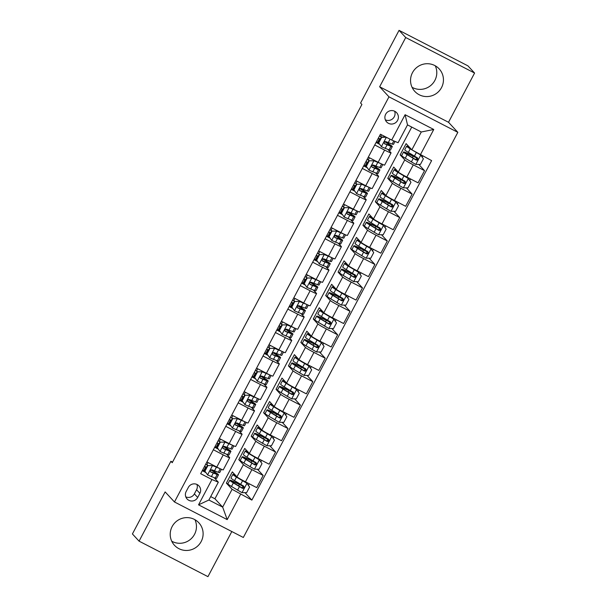 <?xml version="1.0" encoding="UTF-8"?>
<svg xmlns="http://www.w3.org/2000/svg" width="607" height="607" viewBox="0 0 607 607"><rect width="100%" height="100%" fill="white"/><g stroke="black" fill="none" stroke-linecap="round" stroke-linejoin="round"><path stroke-width="0.91" d="M412.479 72.658A16.586 16.298 137.2 0 0 414.824 91.414A16.586 16.298 137.2 0 0 441.509 87.628A16.586 16.298 137.2 0 0 439.164 68.872A16.586 16.298 137.2 0 0 412.479 72.658M412.062 87.302A16.586 16.298 137.2 0 0 435.272 65.799M172.145 526.557A16.586 16.298 137.2 0 0 174.497 545.314A16.586 16.298 137.2 0 0 201.183 541.527A16.586 16.298 137.2 0 0 198.83 522.771A16.586 16.298 137.2 0 0 172.145 526.557M171.728 541.201A16.586 16.298 137.2 0 0 194.938 519.698M385.68 114.245A6.806 6.685 137.2 0 0 386.644 121.939A6.806 6.685 137.2 0 0 397.593 120.383A6.806 6.685 137.2 0 0 396.629 112.69A6.806 6.685 137.2 0 0 385.68 114.245M385.331 119.822A6.806 6.685 137.2 0 0 394.618 111.21M474.583 73.045L405.719 37.535L379.648 86.771L448.52 122.28L474.583 73.045L467.929 65.852L399.057 30.35L360.581 103.031L361.909 104.465L172.229 462.716L170.893 461.274L132.417 533.955L139.071 541.148L207.943 576.65L231.821 531.542M448.52 122.28L457.837 132.341L243.331 537.476L174.467 501.974L388.973 96.839L457.837 132.341M197.692 497.474L199.878 493.347A6.594 6.48 137.2 0 0 198.944 485.896A6.594 6.48 137.2 0 0 188.345 487.398L186.159 491.526A6.594 6.48 137.2 0 0 187.093 498.984A6.594 6.48 137.2 0 0 197.692 497.474L194.369 493.886L196.554 489.758A6.594 6.48 137.2 0 0 196.926 484.432M240.607 494.295L227.2 519.615L198.542 504.834L211.942 479.515L218.323 482.201L208.891 500.024L222.663 507.118L232.102 489.303L251.867 500.1L431.623 160.612L411.849 149.815L421.281 131.992L407.509 124.898L398.078 142.713L391.697 140.027L405.104 114.708L433.762 129.481L420.355 154.8M391.697 140.027L380.437 134.223L200.682 473.71L211.942 479.515M405.719 37.535L399.057 30.35M379.648 86.771L388.973 96.839M174.467 501.974L165.142 491.913L139.071 541.148M172.54 462.124L170.893 461.274M210.705 496.602L214.939 498.779L222.663 507.118L227.2 519.615M218.323 482.201L214.172 477.717M388.51 143.776L388.966 142.926M374.739 144.974L384.618 150.073A8.506 0.524 27.9 0 0 391.067 152.903A8.506 0.524 27.9 0 0 390.999 152.759L387.964 149.489M376.097 167.221L376.552 166.371M362.326 168.42L372.205 173.519A8.506 0.524 27.9 0 0 378.654 176.349A8.506 0.524 27.9 0 0 378.586 176.205L375.551 172.934M363.684 190.666L364.132 189.816M349.913 191.865L359.792 196.964A8.506 0.524 27.9 0 0 366.241 199.794A8.506 0.524 27.9 0 0 366.173 199.65L363.138 196.38M351.271 214.112L351.719 213.262M337.5 215.31L347.379 220.409A8.506 0.524 27.9 0 0 353.828 223.239A8.506 0.524 27.9 0 0 353.76 223.095L350.725 219.825M338.858 237.557L339.305 236.707M325.086 238.756L334.965 243.855A8.506 0.524 27.9 0 0 341.415 246.685A8.506 0.524 27.9 0 0 341.346 246.541L338.311 243.27M326.445 261.002L326.892 260.153M312.673 262.201L322.552 267.3A8.506 0.524 27.9 0 0 329.002 270.13A8.506 0.524 27.9 0 0 328.926 269.986L325.898 266.716M314.031 284.448L314.479 283.598M300.26 285.647L310.139 290.745A8.506 0.524 27.9 0 0 316.588 293.576A8.506 0.524 27.9 0 0 316.513 293.431L313.485 290.161M301.618 307.893L302.066 307.043M287.839 309.092L297.726 314.191A8.506 0.524 27.9 0 0 304.175 317.021A8.506 0.524 27.9 0 0 304.099 316.877L301.072 313.607M289.205 331.339L289.653 330.489M275.426 332.537L285.305 337.636A8.506 0.524 27.9 0 0 291.762 340.466A8.506 0.524 27.9 0 0 291.686 340.322L288.659 337.052M276.784 354.784L277.24 353.934M263.013 355.983L272.892 361.082A8.506 0.524 27.9 0 0 279.349 363.912A8.506 0.524 27.9 0 0 279.273 363.768L276.246 360.497M264.371 378.229L264.827 377.379M250.6 379.428L260.479 384.527A8.506 0.524 27.9 0 0 266.936 387.357A8.506 0.524 27.9 0 0 266.86 387.213L263.825 383.943M251.958 401.675L252.413 400.825M238.187 402.873L248.066 407.972A8.506 0.524 27.9 0 0 254.523 410.802A8.506 0.524 27.9 0 0 254.447 410.658L251.412 407.388M239.545 425.12L240 424.27M225.774 426.319L235.653 431.418A8.506 0.524 27.9 0 0 242.102 434.248A8.506 0.524 27.9 0 0 242.034 434.104L238.999 430.826M227.132 448.565L227.587 447.716M213.361 449.764L223.239 454.863A8.506 0.524 27.9 0 0 229.689 457.693A8.506 0.524 27.9 0 0 229.621 457.549L226.586 454.271M214.719 472.011L215.174 471.161M227.906 483.916L226.373 483.119L232.102 489.303M226.373 483.119L232.329 471.867L236.935 476.844A8.506 0.524 27.9 0 0 245.448 481.829L256.708 487.633L263.165 475.448L257.398 469.219M240.319 460.47L238.786 459.674L243.392 464.651A8.506 0.524 27.9 0 0 251.905 469.636L263.165 475.448M238.786 459.674L244.742 448.421L249.356 453.399A8.506 0.524 27.9 0 0 257.861 458.384L269.121 464.188L275.578 452.003L269.812 445.773M252.732 437.025L251.199 436.228L255.805 441.206A8.506 0.524 27.9 0 0 264.318 446.191L275.578 452.003M251.199 436.228L257.156 424.976L261.769 429.953A8.506 0.524 27.9 0 0 270.274 434.938L281.534 440.743L287.991 428.557L282.225 422.328M265.153 413.579L263.613 412.783L268.218 417.76A8.506 0.524 27.9 0 0 276.731 422.745L287.991 428.557M263.613 412.783L269.569 401.531L274.182 406.508A8.506 0.524 27.9 0 0 282.687 411.493L293.947 417.297L300.404 405.112L294.638 398.882M277.566 390.134L276.026 389.337L280.631 394.315A8.506 0.524 27.9 0 0 289.144 399.3L300.404 405.112M276.026 389.337L281.982 378.085L286.595 383.063A8.506 0.524 27.9 0 0 295.101 388.048L306.36 393.852L312.817 381.666L307.051 375.437M289.979 366.689L288.439 365.892L293.044 370.869A8.506 0.524 27.9 0 0 301.558 375.854L312.817 381.666M288.439 365.892L294.395 354.64L299.008 359.617A8.506 0.524 27.9 0 0 307.514 364.602L318.781 370.407L325.231 358.221L319.464 351.992M302.392 343.243L300.852 342.447L305.465 347.424A8.506 0.524 27.9 0 0 313.971 352.409L325.231 358.221M300.852 342.447L306.816 331.194L311.421 336.172A8.506 0.524 27.9 0 0 319.935 341.157L331.194 346.961L337.644 334.776L331.877 328.546M314.805 319.798L313.265 319.001L317.878 323.979A8.506 0.524 27.9 0 0 326.384 328.964L337.644 334.776M313.265 319.001L319.229 307.749L323.835 312.726A8.506 0.524 27.9 0 0 332.348 317.711L343.608 323.516L350.057 311.33L344.298 305.101M327.219 296.353L325.678 295.556L330.291 300.533A8.506 0.524 27.9 0 0 338.797 305.518L350.057 311.33M325.678 295.556L331.642 284.304L336.248 289.281A8.506 0.524 27.9 0 0 344.761 294.266L356.021 300.07L362.478 287.885L356.711 281.656M339.632 272.907L338.091 272.111L342.705 277.088A8.506 0.524 27.9 0 0 351.21 282.073L362.478 287.885M338.091 272.111L344.055 260.858L348.661 265.836A8.506 0.524 27.9 0 0 357.174 270.821L368.434 276.625L374.891 264.44L369.124 258.21M352.045 249.462L350.512 248.665L355.118 253.643A8.506 0.524 27.9 0 0 363.623 258.628L374.891 264.44M350.512 248.665L356.468 237.413L361.074 242.39A8.506 0.524 27.9 0 0 369.587 247.375L380.847 253.18L387.304 240.994L381.537 234.765M364.458 226.016L362.925 225.22L367.531 230.197A8.506 0.524 27.9 0 0 376.044 235.182L387.304 240.994M362.925 225.22L368.881 213.968L373.487 218.945A8.506 0.524 27.9 0 0 382 223.93L393.26 229.734L399.717 217.549L393.951 211.319M376.871 202.571L375.338 201.774L379.944 206.752A8.506 0.524 27.9 0 0 388.457 211.737L399.717 217.549M375.338 201.774L381.295 190.522L385.9 195.5A8.506 0.524 27.9 0 0 394.413 200.485L405.673 206.289L412.13 194.103L406.364 187.874M389.284 179.126L387.752 178.329L392.357 183.306A8.506 0.524 27.9 0 0 400.87 188.291L412.13 194.103M387.752 178.329L393.708 167.077L398.313 172.054A8.506 0.524 27.9 0 0 406.827 177.039L418.086 182.844L424.543 170.658L418.777 164.429M401.697 155.68L400.165 154.884L404.77 159.861A8.506 0.524 27.9 0 0 413.284 164.846L424.543 170.658M400.165 154.884L406.121 143.631L411.849 149.815M214.939 498.779L411.743 127.083M205.803 472.519L202.275 470.698M206.904 461.957L216.782 467.049A8.506 0.524 27.9 0 0 223.239 469.879L229.689 457.693M251.867 500.1L244.985 492.664M218.217 449.074L214.688 447.253M219.317 438.512L229.196 443.603A8.506 0.524 27.9 0 0 235.653 446.433L242.102 434.248M230.63 425.628L227.109 423.807M231.73 415.067L241.616 420.158A8.506 0.524 27.9 0 0 248.066 422.988L254.523 410.802M243.043 402.183L239.522 400.362M244.143 391.621L254.03 396.712A8.506 0.524 27.9 0 0 260.479 399.543L266.936 387.357M255.456 378.738L251.935 376.917M256.564 368.176L266.443 373.267A8.506 0.524 27.9 0 0 272.892 376.097L279.349 363.912M267.869 355.292L264.349 353.471M268.977 344.73L278.856 349.822A8.506 0.524 27.9 0 0 285.305 352.652L291.762 340.466M280.282 331.847L276.762 330.026M281.39 321.285L291.269 326.384A8.506 0.524 27.9 0 0 297.718 329.206L304.175 317.021M292.695 308.402L289.175 306.581M293.803 297.84L303.682 302.939A8.506 0.524 27.9 0 0 310.131 305.761L316.588 293.576M305.116 284.956L301.588 283.135M306.216 274.394L316.095 279.493A8.506 0.524 27.9 0 0 322.545 282.316L329.002 270.13M317.529 261.511L314.001 259.69M318.629 250.949L328.508 256.048A8.506 0.524 27.9 0 0 334.958 258.87L341.415 246.685M329.942 238.065L326.414 236.244M331.043 227.504L340.922 232.602A8.506 0.524 27.9 0 0 347.371 235.425L353.828 223.239M342.356 214.62L338.827 212.799M343.456 204.058L353.335 209.157A8.506 0.524 27.9 0 0 359.784 211.98L366.241 199.794M354.769 191.175L351.241 189.354M355.869 180.613L365.748 185.712A8.506 0.524 27.9 0 0 372.197 188.534L378.654 176.349M367.182 167.729L363.654 165.908M368.282 157.167L378.161 162.266A8.506 0.524 27.9 0 0 384.618 165.089L391.067 152.903M379.595 144.284L376.067 142.463M208.891 500.024L198.542 504.834M405.104 114.708L407.509 124.898M433.762 129.481L421.281 131.992M185.788 496.852A6.594 6.48 137.2 0 0 194.369 493.886M207.905 465.561L212.617 465.599L207.905 465.561L204.923 471.184L207.655 474.978L215.265 478.111A16.268 1.009 27.9 0 0 216.616 478.377L218.505 474.818A16.268 1.009 27.9 0 0 211.039 469.848M207.655 474.978L204.923 471.184M204.885 471.237A13.506 0.835 27.9 0 0 203.785 470.645L202.632 470.023M212.268 465.228L216.729 467.026M212.617 465.599L220.038 468.665M205.712 464.211L206.866 464.833A13.506 0.835 27.9 0 1 207.548 465.197L204.574 470.812M221.426 469.294L219.696 472.565A16.268 1.009 -152.1 0 1 218.345 472.299L212.093 469.848C210.31 469.909 209.908 470.66 210.902 472.102L217.154 474.545A16.268 1.009 27.9 0 0 218.505 474.818M206.441 467.299A16.268 1.009 27.9 0 0 205.993 467.056L204.605 466.313M203.785 470.645L205.674 467.079A13.506 0.835 -152.1 0 1 206.357 467.451M210.841 469.955A13.506 0.835 -152.1 0 1 216.062 473.521A13.506 0.835 -152.1 0 1 214.939 473.301L210.576 471.859M205.674 467.079L204.521 466.464M243.809 486.374L238.361 483.741A16.268 1.009 27.9 0 0 229.772 480.22L227.883 483.787A16.268 1.009 -152.1 0 0 231.472 486.465L241.897 492.634L246.617 492.679L249.591 487.057L246.867 483.255L236.434 477.087A16.268 1.009 -152.1 0 1 232.853 474.408A16.268 1.009 -152.1 0 1 235.341 475.122M246.867 483.255L238.27 477.929A13.506 0.835 -152.1 0 1 235.296 475.698A13.506 0.835 -152.1 0 1 235.941 475.767M229.772 480.22A16.268 1.009 27.9 0 0 233.361 482.906L242.36 488.316C244.234 488.354 244.629 487.603 243.551 486.07L234.552 480.653A16.268 1.009 -152.1 0 1 230.963 477.975L232.853 474.408M243.885 486.67A7.762 0.478 -152.1 0 1 242.982 486.23L239.348 484.439L238.604 485.843M243.164 485.653C244.272 487.231 243.877 487.982 241.973 487.907L235.19 483.741A13.506 0.835 -152.1 0 1 232.215 481.518A13.506 0.835 -152.1 0 1 239.348 484.439M220.318 442.116L225.03 442.154L220.318 442.116L217.336 447.738L220.068 451.532L227.678 454.666A16.268 1.009 27.9 0 0 229.029 454.931L230.918 451.373A16.268 1.009 27.9 0 0 223.452 446.403M220.068 451.532L217.336 447.738M217.298 447.791A13.506 0.835 27.9 0 0 216.198 447.2L215.045 446.577M224.689 441.782L229.143 443.58M225.03 442.154L232.451 445.219M218.125 440.765L219.279 441.388A13.506 0.835 27.9 0 1 219.962 441.752L216.987 447.367M233.839 445.849L232.109 449.119A16.268 1.009 -152.1 0 1 230.759 448.854L224.507 446.403C222.723 446.464 222.321 447.215 223.315 448.656L229.567 451.1A16.268 1.009 27.9 0 0 230.918 451.373M218.854 443.854A16.268 1.009 27.9 0 0 218.406 443.611L217.018 442.867M216.198 447.2L218.088 443.634A13.506 0.835 -152.1 0 1 218.77 444.005M223.255 446.509A13.506 0.835 -152.1 0 1 228.475 450.075A13.506 0.835 -152.1 0 1 227.352 449.855L222.989 448.414M218.088 443.634L216.934 443.019M232.731 418.671L237.443 418.709L232.731 418.671L229.75 424.293L232.481 428.087L240.091 431.22A16.268 1.009 27.9 0 0 241.449 431.486L243.331 427.927A16.268 1.009 27.9 0 0 235.865 422.958M232.481 428.087L229.75 424.293M229.712 424.346A13.506 0.835 27.9 0 0 228.611 423.754L227.466 423.132M237.102 418.337L241.556 420.135M237.443 418.709L244.864 421.774M230.539 417.32L231.692 417.942A13.506 0.835 27.9 0 1 232.375 418.306L229.4 423.921M246.252 422.404L244.522 425.674A16.268 1.009 -152.1 0 1 243.172 425.408L236.92 422.958C235.137 423.018 234.734 423.769 235.728 425.211L241.981 427.654A16.268 1.009 27.9 0 0 243.331 427.927M231.267 420.408A16.268 1.009 27.9 0 0 230.819 420.165L229.431 419.422M228.611 423.754L230.501 420.188A13.506 0.835 -152.1 0 1 231.184 420.56M235.668 423.064A13.506 0.835 -152.1 0 1 240.888 426.63A13.506 0.835 -152.1 0 1 239.765 426.41L235.402 424.968M230.501 420.188L229.347 419.574M245.145 395.225L249.856 395.263L245.145 395.225L242.163 400.848L244.894 404.641L252.504 407.775A16.268 1.009 27.9 0 0 253.863 408.041L255.744 404.482A16.268 1.009 27.9 0 0 248.278 399.512M244.894 404.641L242.163 400.848M242.125 400.901A13.506 0.835 27.9 0 0 241.025 400.309L239.879 399.687M249.515 394.891L253.969 396.69M249.856 395.263L257.277 398.329M244.796 394.846L241.821 400.476M258.665 398.958L256.936 402.229A16.268 1.009 -152.1 0 1 255.585 401.963L249.333 399.512C247.55 399.573 247.148 400.324 248.142 401.766L254.394 404.209A16.268 1.009 27.9 0 0 255.744 404.482M243.68 396.963A16.268 1.009 27.9 0 0 243.232 396.72L241.844 395.976M241.025 400.309L242.914 396.743A13.506 0.835 -152.1 0 1 243.597 397.115M248.081 399.618A13.506 0.835 -152.1 0 1 253.301 403.185A13.506 0.835 -152.1 0 1 252.178 402.965L247.815 401.523M242.914 396.743L241.761 396.128M242.952 393.875L244.105 394.497L245.311 392.221M244.788 394.861A13.506 0.835 27.9 0 0 244.105 394.497M256.222 462.929L250.774 460.303A16.268 1.009 27.9 0 0 242.185 456.775L240.296 460.341A16.268 1.009 -152.1 0 0 243.885 463.02L254.432 469.196L259.03 469.234L262.012 463.611L259.28 459.81L248.855 453.641A16.268 1.009 -152.1 0 1 245.266 450.963A16.268 1.009 -152.1 0 1 247.755 451.676M259.28 459.81L250.683 454.484A13.506 0.835 -152.1 0 1 247.709 452.253A13.506 0.835 -152.1 0 1 248.354 452.321M242.185 456.775A16.268 1.009 27.9 0 0 245.774 459.461L254.773 464.871C256.647 464.909 257.042 464.158 255.964 462.625L246.966 457.208A16.268 1.009 -152.1 0 1 243.377 454.529L245.266 450.963M256.298 463.224A7.762 0.478 -152.1 0 1 255.395 462.784L251.761 460.994L251.017 462.397M255.577 462.208C256.685 463.786 256.291 464.537 254.386 464.461L247.603 460.296A13.506 0.835 -152.1 0 1 244.629 458.073A13.506 0.835 -152.1 0 1 251.761 460.994M268.635 439.483L263.188 436.858A16.268 1.009 27.9 0 0 254.599 433.33L252.709 436.896A16.268 1.009 -152.1 0 0 256.298 439.574L266.845 445.75L271.443 445.788L274.425 440.166L271.693 436.365L261.268 430.196A16.268 1.009 -152.1 0 1 257.679 427.518A16.268 1.009 -152.1 0 1 260.168 428.231M271.693 436.365L263.097 431.038A13.506 0.835 -152.1 0 1 260.122 428.815A13.506 0.835 -152.1 0 1 260.767 428.876M254.599 433.33A16.268 1.009 27.9 0 0 258.187 436.016L267.186 441.426C269.06 441.464 269.455 440.712 268.377 439.18L259.379 433.762A16.268 1.009 -152.1 0 1 255.79 431.084L257.679 427.518M268.711 439.779A7.762 0.478 -152.1 0 1 267.808 439.339L264.174 437.548L263.43 438.952M267.99 438.762C269.098 440.341 268.704 441.092 266.799 441.016L260.016 436.85A13.506 0.835 -152.1 0 1 257.042 434.627A13.506 0.835 -152.1 0 1 264.174 437.548M281.049 416.038L275.601 413.413A16.268 1.009 27.9 0 0 267.012 409.884L265.122 413.45A16.268 1.009 -152.1 0 0 268.711 416.129L279.258 422.305L283.856 422.343L286.838 416.721L284.106 412.919L273.681 406.751A16.268 1.009 -152.1 0 1 270.092 404.072A16.268 1.009 -152.1 0 1 272.581 404.786M284.106 412.919L275.51 407.593A13.506 0.835 -152.1 0 1 272.535 405.37A13.506 0.835 -152.1 0 1 273.18 405.43M267.012 409.884A16.268 1.009 27.9 0 0 270.601 412.57L279.599 417.98C281.473 418.018 281.868 417.267 280.791 415.734L271.792 410.317A16.268 1.009 -152.1 0 1 268.203 407.638L270.092 404.072M281.124 416.334A7.762 0.478 -152.1 0 1 280.222 415.894L276.587 414.103L275.844 415.507M280.404 415.317C281.511 416.895 281.117 417.646 279.212 417.57L272.437 413.405A13.506 0.835 -152.1 0 1 269.455 411.182A13.506 0.835 -152.1 0 1 276.587 414.103M257.558 371.78L262.27 371.818L257.558 371.78L254.576 377.402L257.307 381.196L264.918 384.33A16.268 1.009 27.9 0 0 266.276 384.595L268.157 381.037A16.268 1.009 27.9 0 0 260.691 376.067M257.307 381.196L254.576 377.402M254.538 377.455A13.506 0.835 27.9 0 0 253.438 376.864L252.292 376.241M261.928 371.446L266.382 373.244M262.27 371.818L269.69 374.883M255.365 370.429L256.518 371.052A13.506 0.835 27.9 0 1 257.201 371.416L254.234 377.03M271.079 375.513L269.349 378.783A16.268 1.009 -152.1 0 1 267.998 378.518L261.746 376.067C259.963 376.128 259.561 376.879 260.555 378.32L266.807 380.764A16.268 1.009 27.9 0 0 268.157 381.037M256.093 373.517A16.268 1.009 27.9 0 0 255.646 373.275L254.257 372.531M253.438 376.864L255.327 373.297A13.506 0.835 -152.1 0 1 256.01 373.669M260.494 376.173A13.506 0.835 -152.1 0 1 265.714 379.739A13.506 0.835 -152.1 0 1 264.591 379.519L260.228 378.078M255.327 373.297L254.174 372.683M293.462 392.592L288.014 389.967A16.268 1.009 27.9 0 0 279.425 386.439L277.536 390.005A16.268 1.009 -152.1 0 0 281.124 392.683L291.671 398.86L296.269 398.898L299.251 393.275L296.52 389.474L286.094 383.305A16.268 1.009 -152.1 0 1 282.505 380.627A16.268 1.009 -152.1 0 1 284.994 381.34M296.52 389.474L287.923 384.148A13.506 0.835 -152.1 0 1 284.949 381.924A13.506 0.835 -152.1 0 1 285.601 381.985M279.425 386.439A16.268 1.009 27.9 0 0 283.014 389.125L292.013 394.535C293.887 394.573 294.281 393.822 293.204 392.289L284.205 386.871A16.268 1.009 -152.1 0 1 280.616 384.193L282.505 380.627M293.538 392.888A7.762 0.478 -152.1 0 1 292.635 392.448L289 390.658L288.257 392.061M292.824 391.872C293.925 393.45 293.53 394.201 291.626 394.125L284.85 389.96A13.506 0.835 -152.1 0 1 281.868 387.736A13.506 0.835 -152.1 0 1 289 390.658M269.971 348.335L274.683 348.372L269.971 348.335L266.989 353.957L269.72 357.751L277.331 360.884A16.268 1.009 27.9 0 0 278.689 361.15L280.571 357.591A16.268 1.009 27.9 0 0 273.104 352.621M269.72 357.751L266.989 353.957M266.951 354.01A13.506 0.835 27.9 0 0 265.858 353.418L264.705 352.796M274.341 348.001L278.803 349.799M274.683 348.372L282.103 351.438M267.778 346.984L268.931 347.606A13.506 0.835 27.9 0 1 269.614 347.97L266.648 353.585M283.499 352.068L281.769 355.338A16.268 1.009 -152.1 0 1 280.411 355.072L274.159 352.621C272.376 352.682 271.982 353.433 272.968 354.875L279.22 357.318A16.268 1.009 27.9 0 0 280.571 357.591M268.506 350.072A16.268 1.009 27.9 0 0 268.059 349.829L266.67 349.086M265.858 353.418L267.74 349.852A13.506 0.835 -152.1 0 1 268.423 350.224M272.907 352.728A13.506 0.835 -152.1 0 1 278.127 356.294A13.506 0.835 -152.1 0 1 277.004 356.074L272.642 354.632M267.74 349.852L266.587 349.237M282.384 324.889L287.103 324.927L282.384 324.889L279.402 330.512L282.134 334.305L289.751 337.439A16.268 1.009 27.9 0 0 291.102 337.704L292.991 334.146A16.268 1.009 27.9 0 0 285.518 329.176M282.134 334.305L279.402 330.512M279.364 330.565A13.506 0.835 27.9 0 0 278.272 329.973L277.118 329.351M286.754 324.555L291.216 326.354M287.103 324.927L294.516 327.992M280.199 323.539L281.345 324.161A13.506 0.835 27.9 0 1 282.027 324.525L279.061 330.14M295.913 328.622L294.183 331.892A16.268 1.009 -152.1 0 1 292.824 331.627L286.572 329.176C284.789 329.237 284.395 329.988 285.381 331.43L291.633 333.873A16.268 1.009 27.9 0 0 292.991 334.146M280.92 326.627A16.268 1.009 27.9 0 0 280.472 326.384L279.083 325.64M278.272 329.973L280.153 326.407A13.506 0.835 -152.1 0 1 280.836 326.778M285.32 329.282A13.506 0.835 -152.1 0 1 290.548 332.848A13.506 0.835 -152.1 0 1 289.425 332.628L285.062 331.187M280.153 326.407L279 325.792M294.797 301.444L299.517 301.482L294.797 301.444L291.815 307.066L294.547 310.86L302.165 313.994A16.268 1.009 27.9 0 0 303.515 314.259L305.404 310.701A16.268 1.009 27.9 0 0 297.938 305.731M294.547 310.86L291.815 307.066M291.777 307.119A13.506 0.835 27.9 0 0 290.685 306.527L289.531 305.905M299.168 301.11L303.629 302.908M299.517 301.482L306.937 304.547M292.612 300.093L293.758 300.715A13.506 0.835 27.9 0 1 294.441 301.08L291.474 306.694M308.326 305.177L306.596 308.447A16.268 1.009 -152.1 0 1 305.238 308.181L298.993 305.731C297.202 305.791 296.808 306.543 297.794 307.984L304.046 310.427A16.268 1.009 27.9 0 0 305.404 310.701M293.333 303.181A16.268 1.009 27.9 0 0 292.885 302.939L291.497 302.195M290.685 306.527L292.566 302.961A13.506 0.835 -152.1 0 1 293.249 303.333M297.733 305.837A13.506 0.835 -152.1 0 1 302.961 309.403A13.506 0.835 -152.1 0 1 301.838 309.183L297.476 307.741M292.566 302.961L291.421 302.347M307.21 277.998L311.93 278.036L307.21 277.998L304.236 283.621L306.96 287.415L314.578 290.548A16.268 1.009 27.9 0 0 315.928 290.814L317.818 287.255A16.268 1.009 27.9 0 0 310.352 282.285M306.96 287.415L304.236 283.621M304.19 283.674A13.506 0.835 27.9 0 0 303.098 283.082L301.945 282.46M311.581 277.665L316.042 279.463M311.93 278.036L319.35 281.102M305.025 276.648L306.171 277.27A13.506 0.835 27.9 0 1 306.861 277.634L303.887 283.249M320.739 281.731L319.009 285.002A16.268 1.009 -152.1 0 1 317.651 284.736L311.406 282.285C309.616 282.346 309.221 283.097 310.215 284.539L316.459 286.982A16.268 1.009 27.9 0 0 317.818 287.255M305.746 279.736A16.268 1.009 27.9 0 0 305.298 279.493L303.91 278.75M303.098 283.082L304.98 279.516A13.506 0.835 -152.1 0 1 305.662 279.888M310.147 282.392A13.506 0.835 -152.1 0 1 315.374 285.958A13.506 0.835 -152.1 0 1 314.251 285.738L309.889 284.296M304.98 279.516L303.834 278.901M319.623 254.553L324.343 254.591L319.623 254.553L316.649 260.175L319.373 263.969L326.991 267.103A16.268 1.009 27.9 0 0 328.341 267.368L330.231 263.81A16.268 1.009 27.9 0 0 322.765 258.84M319.373 263.969L316.649 260.175M316.604 260.228A13.506 0.835 27.9 0 0 315.511 259.637L314.358 259.014M323.994 254.219L328.455 256.017M324.343 254.591L331.763 257.656M317.438 253.202L318.592 253.825A13.506 0.835 27.9 0 1 319.274 254.189L316.3 259.804M333.152 258.286L331.422 261.556A16.268 1.009 -152.1 0 1 330.064 261.291L323.819 258.84C322.029 258.901 321.634 259.652 322.628 261.093L328.873 263.537A16.268 1.009 27.9 0 0 330.231 263.81M318.159 256.291A16.268 1.009 27.9 0 0 317.711 256.048L316.323 255.304M315.511 259.637L317.4 256.071A13.506 0.835 -152.1 0 1 318.083 256.442M322.56 258.946A13.506 0.835 -152.1 0 1 327.788 262.512A13.506 0.835 -152.1 0 1 326.665 262.292L322.302 260.851M317.4 256.071L316.247 255.456M305.875 369.147L300.427 366.522A16.268 1.009 27.9 0 0 291.838 362.994L289.949 366.56A16.268 1.009 -152.1 0 0 293.538 369.238L304.084 375.414L308.682 375.452L311.664 369.83L308.933 366.029L298.507 359.86A16.268 1.009 -152.1 0 1 294.919 357.182A16.268 1.009 -152.1 0 1 297.407 357.895M308.933 366.029L300.336 360.702A13.506 0.835 -152.1 0 1 297.362 358.479A13.506 0.835 -152.1 0 1 298.014 358.54M291.838 362.994A16.268 1.009 27.9 0 0 295.427 365.68L304.426 371.089C306.3 371.127 306.694 370.376 305.617 368.844L296.618 363.426A16.268 1.009 -152.1 0 1 293.029 360.748L294.919 357.182M305.951 369.443A7.762 0.478 -152.1 0 1 305.048 369.003L301.413 367.212L300.67 368.616M305.238 368.426C306.338 370.004 305.943 370.756 304.046 370.68L297.263 366.514A13.506 0.835 -152.1 0 1 294.281 364.291A13.506 0.835 -152.1 0 1 301.413 367.212M318.288 345.702L312.84 343.076A16.268 1.009 27.9 0 0 304.251 339.548L302.369 343.114A16.268 1.009 -152.1 0 0 305.951 345.793L316.497 351.969L321.095 352.007L324.077 346.385L321.346 342.583L310.921 336.415A16.268 1.009 -152.1 0 1 307.332 333.736A16.268 1.009 -152.1 0 1 309.82 334.449M321.346 342.583L312.757 337.257A13.506 0.835 -152.1 0 1 309.775 335.034A13.506 0.835 -152.1 0 1 310.427 335.094M304.251 339.548A16.268 1.009 27.9 0 0 307.84 342.234L316.839 347.644C318.713 347.682 319.115 346.931 318.03 345.398L309.031 339.981A16.268 1.009 -152.1 0 1 305.442 337.302L307.332 333.736M318.372 345.998A7.762 0.478 -152.1 0 1 317.461 345.558L313.827 343.767L313.083 345.171M317.651 344.981C318.751 346.559 318.356 347.31 316.459 347.234L309.676 343.069A13.506 0.835 -152.1 0 1 306.694 340.846A13.506 0.835 -152.1 0 1 313.827 343.767M330.701 322.256L325.253 319.631A16.268 1.009 27.9 0 0 316.664 316.103L314.783 319.669A16.268 1.009 -152.1 0 0 318.372 322.347L328.911 328.524L333.509 328.562L336.49 322.939L333.759 319.138L323.334 312.969A16.268 1.009 -152.1 0 1 319.745 310.291A16.268 1.009 -152.1 0 1 322.241 311.004M333.759 319.138L325.17 313.811A13.506 0.835 -152.1 0 1 322.188 311.588A13.506 0.835 -152.1 0 1 322.841 311.649M316.664 316.103A16.268 1.009 27.9 0 0 320.253 318.789L329.252 324.199C331.126 324.237 331.528 323.485 330.443 321.953L321.444 316.535A16.268 1.009 -152.1 0 1 317.856 313.857L319.745 310.291M330.785 322.552A7.762 0.478 -152.1 0 1 329.874 322.112L326.24 320.321L325.496 321.725M330.064 321.535C331.172 323.114 330.769 323.865 328.873 323.789L322.089 319.623A13.506 0.835 -152.1 0 1 319.107 317.4A13.506 0.835 -152.1 0 1 326.24 320.321M343.122 298.811L337.674 296.186A16.268 1.009 27.9 0 0 329.077 292.657L327.196 296.224A16.268 1.009 -152.1 0 0 330.785 298.902L341.324 305.078L345.922 305.116L348.904 299.494L346.172 295.692L335.747 289.524A16.268 1.009 -152.1 0 1 332.158 286.845A16.268 1.009 -152.1 0 1 334.654 287.559M346.172 295.692L337.583 290.366A13.506 0.835 -152.1 0 1 334.601 288.143A13.506 0.835 -152.1 0 1 335.254 288.204M329.077 292.657A16.268 1.009 27.9 0 0 332.666 295.343L341.665 300.753C343.539 300.791 343.941 300.04 342.856 298.507L333.858 293.09A16.268 1.009 -152.1 0 1 330.269 290.412L332.158 286.845M343.198 299.107A7.762 0.478 -152.1 0 1 342.287 298.667L338.653 296.876L337.909 298.28M342.477 298.09C343.585 299.668 343.183 300.419 341.286 300.344L334.503 296.178A13.506 0.835 -152.1 0 1 331.521 293.955A13.506 0.835 -152.1 0 1 338.653 296.876M355.535 275.366L350.087 272.74A16.268 1.009 27.9 0 0 341.491 269.212L339.609 272.778A16.268 1.009 -152.1 0 0 343.198 275.457L353.737 281.633L358.335 281.671L361.317 276.048L358.585 272.247L348.16 266.078A16.268 1.009 -152.1 0 1 344.571 263.4A16.268 1.009 -152.1 0 1 347.067 264.113M358.585 272.247L349.996 266.921A13.506 0.835 -152.1 0 1 347.014 264.698A13.506 0.835 -152.1 0 1 347.667 264.758M341.491 269.212A16.268 1.009 27.9 0 0 345.08 271.898L354.078 277.308C355.952 277.346 356.355 276.595 355.27 275.062L346.271 269.645A16.268 1.009 -152.1 0 1 342.682 266.966L344.571 263.4M355.611 275.661A7.762 0.478 -152.1 0 1 354.7 275.221L351.066 273.431L350.322 274.834M354.89 274.645C355.998 276.223 355.596 276.974 353.699 276.898L346.916 272.733A13.506 0.835 -152.1 0 1 343.934 270.51A13.506 0.835 -152.1 0 1 351.066 273.431M332.037 231.108L336.756 231.146L332.037 231.108L329.062 236.73L331.786 240.524L339.404 243.657A16.268 1.009 27.9 0 0 340.755 243.923L342.644 240.364A16.268 1.009 27.9 0 0 335.178 235.395M331.786 240.524L329.062 236.73M329.017 236.783A13.506 0.835 27.9 0 0 327.924 236.191L326.771 235.569M336.407 230.774L340.868 232.572M336.756 231.146L344.177 234.211M329.851 229.757L331.005 230.379A13.506 0.835 27.9 0 1 331.688 230.743L328.713 236.358M345.565 234.841L343.835 238.111A16.268 1.009 -152.1 0 1 342.485 237.845L336.232 235.395C334.442 235.455 334.047 236.206 335.041 237.648L341.286 240.091A16.268 1.009 27.9 0 0 342.644 240.364M330.572 232.845A16.268 1.009 27.9 0 0 330.125 232.602L328.736 231.859M327.924 236.191L329.813 232.625A13.506 0.835 -152.1 0 1 330.496 232.997M334.973 235.501A13.506 0.835 -152.1 0 1 340.201 239.067A13.506 0.835 -152.1 0 1 339.078 238.847L334.715 237.405M329.813 232.625L328.66 232.011M367.948 251.92L362.5 249.295A16.268 1.009 27.9 0 0 353.904 245.767L352.022 249.333A16.268 1.009 -152.1 0 0 355.611 252.011L366.036 258.18L370.756 258.225L373.73 252.603L370.998 248.802L360.573 242.633A16.268 1.009 -152.1 0 1 356.984 239.955A16.268 1.009 -152.1 0 1 359.481 240.668M370.998 248.802L362.409 243.475A13.506 0.835 -152.1 0 1 359.427 241.252A13.506 0.835 -152.1 0 1 360.08 241.313M353.904 245.767A16.268 1.009 27.9 0 0 357.493 248.453L366.491 253.863C368.366 253.901 368.768 253.149 367.683 251.617L358.684 246.199A16.268 1.009 -152.1 0 1 355.103 243.521L356.984 239.955M368.024 252.216A7.762 0.478 -152.1 0 1 367.114 251.776L363.479 249.985L362.736 251.389M367.303 251.199C368.411 252.778 368.009 253.529 366.112 253.453L359.329 249.287A13.506 0.835 -152.1 0 1 356.347 247.064A13.506 0.835 -152.1 0 1 363.479 249.985M344.45 207.662L349.169 207.7L344.45 207.662L341.475 213.285L344.199 217.078L351.817 220.212A16.268 1.009 27.9 0 0 353.168 220.478L355.057 216.919A16.268 1.009 27.9 0 0 347.591 211.949M344.199 217.078L341.475 213.285M341.43 213.338A13.506 0.835 27.9 0 0 340.337 212.746L339.184 212.124M348.82 207.328L353.282 209.127M349.169 207.7L356.59 210.766M342.265 206.312L343.418 206.934A13.506 0.835 27.9 0 1 344.101 207.298L341.126 212.913M357.978 211.395L356.248 214.666A16.268 1.009 -152.1 0 1 354.898 214.4L348.646 211.949C346.855 212.01 346.46 212.761 347.454 214.203L353.706 216.646A16.268 1.009 27.9 0 0 355.057 216.919M342.985 209.4A16.268 1.009 27.9 0 0 342.538 209.157L341.149 208.413M340.337 212.746L342.227 209.18A13.506 0.835 -152.1 0 1 342.909 209.552M347.386 212.055A13.506 0.835 -152.1 0 1 352.614 215.622A13.506 0.835 -152.1 0 1 351.491 215.402L347.128 213.96M342.227 209.18L341.073 208.565M380.361 228.475L374.914 225.85A16.268 1.009 27.9 0 0 366.325 222.321L364.435 225.887A16.268 1.009 -152.1 0 0 368.024 228.566L378.449 234.734L383.169 234.78L386.143 229.158L383.419 225.356L372.986 219.188A16.268 1.009 -152.1 0 1 369.397 216.509A16.268 1.009 -152.1 0 1 371.894 217.223M383.419 225.356L374.822 220.03A13.506 0.835 -152.1 0 1 371.841 217.807A13.506 0.835 -152.1 0 1 372.493 217.867M366.325 222.321A16.268 1.009 27.9 0 0 369.906 225.007L378.905 230.417C380.786 230.455 381.181 229.704 380.103 228.171L371.105 222.754A16.268 1.009 -152.1 0 1 367.516 220.075L369.397 216.509M380.437 228.771A7.762 0.478 -152.1 0 1 379.534 228.331L375.892 226.54L375.149 227.944M379.716 227.754C380.824 229.332 380.422 230.083 378.525 230.007L371.742 225.842A13.506 0.835 -152.1 0 1 368.768 223.619A13.506 0.835 -152.1 0 1 375.892 226.54M356.863 184.217L361.582 184.255L356.863 184.217L353.889 189.839L356.613 193.633L364.23 196.767A16.268 1.009 27.9 0 0 365.581 197.032L367.47 193.474A16.268 1.009 27.9 0 0 360.004 188.504M356.613 193.633L353.889 189.839M353.851 189.892A13.506 0.835 27.9 0 0 352.75 189.301L351.597 188.678M361.233 183.883L365.695 185.681M361.582 184.255L369.003 187.32M356.521 183.838L353.54 189.467M370.391 187.95L368.661 191.22A16.268 1.009 -152.1 0 1 367.311 190.955L361.059 188.504C359.268 188.565 358.874 189.316 359.868 190.757L366.12 193.201A16.268 1.009 27.9 0 0 367.47 193.474M355.399 185.954A16.268 1.009 27.9 0 0 354.951 185.712L353.562 184.968M352.75 189.301L354.64 185.734A13.506 0.835 -152.1 0 1 355.323 186.106M359.807 188.61A13.506 0.835 -152.1 0 1 365.027 192.176A13.506 0.835 -152.1 0 1 363.904 191.956L359.541 190.515M354.64 185.734L353.486 185.12M354.678 182.866L355.831 183.489L357.03 181.212M356.514 183.853A13.506 0.835 27.9 0 0 355.831 183.489M392.775 205.029L387.327 202.404A16.268 1.009 27.9 0 0 378.738 198.876L376.848 202.442A16.268 1.009 -152.1 0 0 380.437 205.12L390.862 211.289L395.582 211.335L398.556 205.712L395.832 201.911L385.399 195.742A16.268 1.009 -152.1 0 1 381.811 193.064A16.268 1.009 -152.1 0 1 384.307 193.777M395.832 201.911L387.236 196.585A13.506 0.835 -152.1 0 1 384.254 194.361A13.506 0.835 -152.1 0 1 384.906 194.422M378.738 198.876A16.268 1.009 27.9 0 0 382.327 201.562L391.325 206.972C393.199 207.01 393.594 206.259 392.517 204.726L383.518 199.308A16.268 1.009 -152.1 0 1 379.929 196.63L381.811 193.064M392.85 205.325A7.762 0.478 -152.1 0 1 391.947 204.885L388.305 203.095L387.562 204.498M392.13 204.309C393.237 205.887 392.843 206.638 390.938 206.562L384.155 202.397A13.506 0.835 -152.1 0 1 381.181 200.173A13.506 0.835 -152.1 0 1 388.305 203.095M369.284 160.772L373.995 160.809L369.284 160.772L366.302 166.394L369.033 170.188L376.644 173.321A16.268 1.009 27.9 0 0 377.994 173.587L379.883 170.028A16.268 1.009 27.9 0 0 372.417 165.058M369.033 170.188L366.302 166.394M366.264 166.447A13.506 0.835 27.9 0 0 365.164 165.855L364.01 165.233M373.646 160.438L378.108 162.236M373.995 160.809L381.416 163.875M367.091 159.421L368.244 160.043A13.506 0.835 27.9 0 1 368.927 160.407L365.953 166.022M382.805 164.505L381.075 167.775A16.268 1.009 -152.1 0 1 379.724 167.509L373.472 165.058C371.681 165.119 371.287 165.87 372.281 167.312L378.533 169.755A16.268 1.009 27.9 0 0 379.883 170.028M367.812 162.509A16.268 1.009 27.9 0 0 367.364 162.266L365.983 161.523M365.164 165.855L367.053 162.289A13.506 0.835 -152.1 0 1 367.736 162.661M372.22 165.165A13.506 0.835 -152.1 0 1 377.44 168.731A13.506 0.835 -152.1 0 1 376.317 168.511L371.954 167.069M367.053 162.289L365.9 161.674M405.188 181.584L399.74 178.959A16.268 1.009 27.9 0 0 391.151 175.431L389.262 178.997A16.268 1.009 -152.1 0 0 392.85 181.675L403.276 187.844L407.995 187.889L410.969 182.267L408.245 178.466L397.813 172.297A16.268 1.009 -152.1 0 1 394.224 169.619A16.268 1.009 -152.1 0 1 396.72 170.332M408.245 178.466L399.649 173.139A13.506 0.835 -152.1 0 1 396.667 170.916A13.506 0.835 -152.1 0 1 397.319 170.977M391.151 175.431A16.268 1.009 27.9 0 0 394.74 178.117L403.738 183.526C405.613 183.564 406.007 182.813 404.93 181.281L395.931 175.863A16.268 1.009 -152.1 0 1 392.342 173.185L394.224 169.619M405.264 181.88A7.762 0.478 -152.1 0 1 404.361 181.44L400.719 179.649L399.983 181.053M404.543 180.863C405.651 182.441 405.256 183.193 403.352 183.117L396.568 178.951A13.506 0.835 -152.1 0 1 393.594 176.728A13.506 0.835 -152.1 0 1 400.719 179.649M386.287 137.235L381.697 137.326L378.715 142.949L381.446 146.742L389.057 149.876A16.268 1.009 27.9 0 0 390.407 150.141L392.297 146.583A16.268 1.009 27.9 0 0 384.83 141.613M381.446 146.742L378.715 142.949M378.677 143.002A13.506 0.835 27.9 0 0 377.577 142.41L376.423 141.788M386.409 137.364L388.943 138.601M381.697 137.326L381.348 136.947L378.366 142.577M379.504 135.976L380.657 136.598A13.506 0.835 27.9 0 1 381.34 136.962L385.809 136.992M395.028 141.431L393.488 144.329A16.268 1.009 -152.1 0 1 392.137 144.064L385.885 141.613C384.094 141.674 383.7 142.425 384.694 143.867L390.946 146.31A16.268 1.009 27.9 0 0 392.297 146.583M380.232 139.064A16.268 1.009 27.9 0 0 379.785 138.821L378.396 138.077M377.577 142.41L379.466 138.844A13.506 0.835 -152.1 0 1 380.149 139.215M384.633 141.719A13.506 0.835 -152.1 0 1 389.853 145.285A13.506 0.835 -152.1 0 1 388.73 145.065L384.368 143.624M379.466 138.844L378.313 138.229M417.601 158.139L412.153 155.513A16.268 1.009 27.9 0 0 403.564 151.985L401.675 155.551A16.268 1.009 -152.1 0 0 405.264 158.23L415.689 164.398L420.408 164.444L423.382 158.822L420.659 155.02L410.226 148.852A16.268 1.009 -152.1 0 1 406.637 146.173A16.268 1.009 -152.1 0 1 409.133 146.886M411.28 149.201A13.506 0.835 -152.1 0 1 409.08 147.471A13.506 0.835 -152.1 0 1 409.733 147.531M403.564 151.985A16.268 1.009 27.9 0 0 407.153 154.671L416.152 160.081C418.026 160.119 418.42 159.368 417.343 157.835L408.344 152.418A16.268 1.009 -152.1 0 1 404.755 149.739L406.637 146.173M417.677 158.435A7.762 0.478 -152.1 0 1 416.774 157.995L413.132 156.204L412.396 157.608M416.956 157.418C418.064 158.996 417.669 159.747 415.765 159.671L408.981 155.506A13.506 0.835 -152.1 0 1 406.007 153.283A13.506 0.835 -152.1 0 1 413.132 156.204M243.392 464.651L236.935 476.844M255.805 441.206L249.356 453.399M268.218 417.76L261.769 429.953M280.631 394.315L274.182 406.508M293.044 370.869L286.595 383.063M305.465 347.424L299.008 359.617M317.878 323.979L311.421 336.172M330.291 300.533L323.835 312.726M342.705 277.088L336.248 289.281M355.118 253.643L348.661 265.836M367.531 230.197L361.074 242.39M379.944 206.752L373.487 218.945M392.357 183.306L385.9 195.5M404.77 159.861L398.313 172.054M251.905 469.636L245.448 481.829M223.239 454.863L216.782 467.049M235.653 431.418L229.196 443.603M264.318 446.191L257.861 458.384M248.066 407.972L241.616 420.158M276.731 422.745L270.274 434.938M260.479 384.527L254.03 396.712M289.144 399.3L282.687 411.493M272.892 361.082L266.443 373.267M301.558 375.854L295.101 388.048M285.305 337.636L278.856 349.822M313.971 352.409L307.514 364.602M297.726 314.191L291.269 326.384M326.384 328.964L319.935 341.157M310.139 290.745L303.682 302.939M338.797 305.518L332.348 317.711M322.552 267.3L316.095 279.493M351.21 282.073L344.761 294.266M334.965 243.855L328.508 256.048M363.623 258.628L357.174 270.821M347.379 220.409L340.922 232.602M376.044 235.182L369.587 247.375M359.792 196.964L353.335 209.157M388.457 211.737L382 223.93M372.205 173.519L365.748 185.712M400.87 188.291L394.413 200.485M384.618 150.073L378.161 162.266M413.284 164.846L406.827 177.039M196.554 489.758L199.878 493.347M212.503 465.599L207.586 474.886M217.154 474.545L215.265 478.111M206.866 464.833L208.064 462.557M220.22 468.748L218.345 472.299M213.254 473.149L211.365 476.715M216.327 467.337L214.446 470.903M242.018 492.641L246.935 483.354M234.552 480.653L236.434 477.087M242.982 486.23L242.072 487.952M231.472 486.465L233.361 482.906M240.63 484.401L242.512 480.835M237.549 490.213L239.439 486.647M241.973 487.907L242.36 488.316M224.916 442.154L220 451.441M229.567 451.1L227.678 454.666M219.279 441.388L220.485 439.111M232.633 445.303L230.759 448.854M225.667 449.704L223.778 453.27M228.74 443.892L226.859 447.458M237.329 418.709L232.413 427.996M241.981 427.654L240.091 431.22M231.692 417.942L232.898 415.666M245.046 421.857L243.172 425.408M238.081 426.258L236.191 429.824M241.161 420.446L239.272 424.012M249.743 395.263L244.826 404.55M254.394 404.209L252.504 407.775M257.467 398.412L255.585 401.963M250.494 402.813L248.604 406.379M253.574 397.001L251.685 400.567M254.432 469.196L259.348 459.909M246.966 457.208L248.855 453.641M255.395 462.784L254.485 464.507M243.885 463.02L245.774 459.461M253.043 460.956L254.932 457.39M249.963 466.768L251.852 463.202M254.386 464.461L254.773 464.871M266.845 445.75L271.761 436.463M259.379 433.762L261.268 430.196M267.808 439.339L266.898 441.061M256.298 439.574L258.187 436.016M265.456 437.51L267.346 433.944M262.376 443.322L264.265 439.756M266.799 441.016L267.186 441.426M279.258 422.305L284.175 413.018M271.792 410.317L273.681 406.751M280.222 415.894L279.311 417.616M268.711 416.129L270.601 412.57M277.869 414.065L279.759 410.499M274.789 419.877L276.678 416.311M279.212 417.57L279.599 417.98M262.156 371.818L257.239 381.105M266.807 380.764L264.918 384.33M256.518 371.052L257.725 368.775M269.88 374.967L267.998 378.518M262.907 379.367L261.018 382.934M265.987 373.555L264.098 377.122M291.671 398.86L296.588 389.573M284.205 386.871L286.094 383.305M292.635 392.448L291.724 394.171M281.124 392.683L283.014 389.125M290.283 390.62L292.172 387.054M287.202 396.432L289.091 392.866M291.626 394.125L292.013 394.535M274.569 348.372L269.652 357.66M279.22 357.318L277.331 360.884M268.931 347.606L270.138 345.33M282.293 351.521L280.411 355.072M275.32 355.922L273.431 359.488M278.401 350.11L276.511 353.676M286.982 324.927L282.065 334.214M291.633 333.873L289.751 337.439M281.345 324.161L282.551 321.885M294.706 328.076L292.824 331.627M287.733 332.477L285.844 336.043M290.814 326.665L288.924 330.231M299.395 301.482L294.478 310.769M304.046 310.427L302.165 313.994M293.758 300.715L294.964 298.439M307.119 304.631L305.238 308.181M300.146 309.031L298.257 312.597M303.227 303.219L301.338 306.785M311.808 278.036L306.892 287.323M316.459 286.982L314.578 290.548M306.171 277.27L307.377 274.994M319.532 281.185L317.651 284.736M312.559 285.586L310.678 289.152M315.64 279.774L313.751 283.34M324.221 254.591L319.305 263.878M328.873 263.537L326.991 267.103M318.592 253.825L319.79 251.548M331.946 257.74L330.064 261.291M324.973 262.141L323.091 265.707M328.053 256.329L326.164 259.895M304.084 375.414L309.001 366.127M296.618 363.426L298.507 359.86M305.048 369.003L304.137 370.725M293.538 369.238L295.427 365.68M302.696 367.174L304.585 363.608M299.615 372.986L301.504 369.42M304.046 370.68L304.426 371.089M316.497 351.969L321.414 342.682M309.031 339.981L310.921 336.415M317.461 345.558L316.55 347.28M305.951 345.793L307.84 342.234M315.109 343.729L316.998 340.163M312.028 349.541L313.918 345.975M316.459 347.234L316.839 347.644M328.911 328.524L333.827 319.236M321.444 316.535L323.334 312.969M329.874 322.112L328.964 323.835M318.372 322.347L320.253 318.789M327.522 320.284L329.411 316.717M324.449 326.096L326.331 322.529M328.873 323.789L329.252 324.199M341.324 305.078L346.24 295.791M333.858 293.09L335.747 289.524M342.287 298.667L341.377 300.389M330.785 298.902L332.666 295.343M339.935 296.838L341.824 293.272M336.862 302.65L338.744 299.092M341.286 300.344L341.665 300.753M353.737 281.633L358.654 272.346M346.271 269.645L348.16 266.078M354.7 275.221L353.79 276.944M343.198 275.457L345.08 271.898M352.348 273.393L354.238 269.827M349.275 279.205L351.157 275.646M353.699 276.898L354.078 277.308M336.635 231.146L331.718 240.433M341.286 240.091L339.404 243.657M331.005 230.379L332.204 228.103M344.359 234.294L342.485 237.845M337.386 238.695L335.504 242.261M340.466 232.883L338.577 236.449M366.158 258.187L371.067 248.9M358.684 246.199L360.573 242.633M367.114 251.776L366.203 253.498M355.611 252.011L357.493 248.453M364.769 249.947L366.651 246.381M361.689 255.759L363.57 252.201M366.112 253.453L366.491 253.863M349.048 207.7L344.131 216.987M353.706 216.646L351.817 220.212M343.418 206.934L344.617 204.658M356.772 210.849L354.898 214.4M349.799 215.25L347.917 218.816M352.879 209.438L350.99 213.004M378.571 234.742L383.487 225.455M371.105 222.754L372.986 219.188M379.534 228.331L378.616 230.053M368.024 228.566L369.906 225.007M377.182 226.502L379.064 222.936M374.102 232.314L375.991 228.756M378.525 230.007L378.905 230.417M361.461 184.255L356.552 193.542M366.12 193.201L364.23 196.767M369.185 187.404L367.311 190.955M362.212 191.804L360.33 195.371M365.293 185.992L363.411 189.559M390.984 211.297L395.901 202.01M383.518 199.308L385.399 195.742M391.947 204.885L391.029 206.608M380.437 205.12L382.327 201.562M389.595 203.057L391.477 199.491M386.515 208.869L388.404 205.31M390.938 206.562L391.325 206.972M373.874 160.809L368.965 170.097M378.533 169.755L376.644 173.321M368.244 160.043L369.443 157.767M381.598 163.958L379.724 167.509M374.633 168.359L372.744 171.925M377.706 162.547L375.824 166.113M403.397 187.851L408.314 178.564M395.931 175.863L397.813 172.297M404.361 181.44L403.443 183.162M392.85 181.675L394.74 178.117M402.009 179.611L403.89 176.045M398.928 185.423L400.817 181.865M403.352 183.117L403.738 183.526M386.295 137.364L381.378 146.651M390.946 146.31L389.057 149.876M380.657 136.598L381.598 134.822M393.806 140.915L392.137 144.064M387.046 144.914L385.157 148.48M390.073 139.193L388.237 142.668M415.81 164.406L420.727 155.119M408.344 152.418L410.226 148.852M416.774 157.995L415.863 159.717M405.264 158.23L407.153 154.671M414.422 156.166L416.303 152.6M411.341 161.978L413.23 158.419M415.765 159.671L416.152 160.081M248.407 485.403L249.257 483.794M260.82 461.957L261.67 460.349M273.233 438.512L274.083 436.903M285.647 415.067L286.496 413.458M298.06 391.621L298.91 390.013M310.473 368.176L311.33 366.567M322.886 344.73L323.743 343.122M335.299 321.285L336.157 319.677M347.72 297.84L348.57 296.231M360.133 274.394L360.983 272.786M372.546 250.949L373.396 249.34M384.959 227.504L385.809 225.895M397.373 204.058L398.222 202.45M409.786 180.613L410.636 179.004M422.199 157.167L422.791 156.052"/></g></svg>
